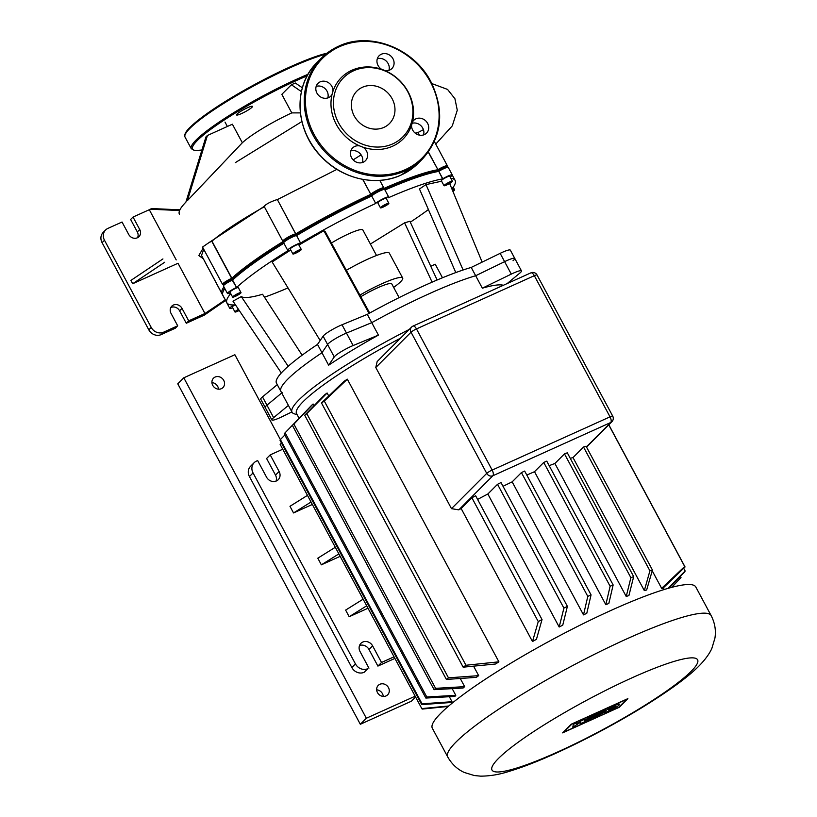 <?xml version="1.0" encoding="UTF-8"?>
<svg xmlns="http://www.w3.org/2000/svg" width="817" height="817" viewBox="0 0 817 817"><rect width="100%" height="100%" fill="white"/><g stroke="black" fill="none" stroke-linecap="round" stroke-linejoin="round"><path stroke-width="1.23" d="M237.032 114.033A9.048 1.297 151.8 0 0 236.522 114.942A9.048 1.297 151.8 0 0 243.343 112.715A9.048 1.297 151.8 0 0 251.963 107.293A9.048 1.297 151.8 0 0 252.463 106.394A9.048 1.297 151.8 0 0 245.651 108.61A9.048 1.297 151.8 0 0 237.032 114.033M384.93 70.579A43.536 38.93 -135 0 1 412.503 121.999A43.536 38.93 -135 0 1 411.584 125.185A43.536 38.93 -135 0 1 392.63 146.202A43.536 38.93 -135 0 1 362.922 147.162A43.536 38.93 -135 0 1 359.613 145.886A43.536 38.93 -135 0 1 332.039 94.466A43.536 38.93 -135 0 1 332.958 91.269A43.536 38.93 -135 0 1 351.913 70.252A43.536 38.93 -135 0 1 381.621 69.302A43.536 38.93 -135 0 1 384.93 70.579A9.048 8.088 45 0 0 389.74 70.027A9.048 8.088 45 0 0 391.915 68.526A9.048 8.088 45 0 0 392.191 57.527A9.048 8.088 45 0 0 381.284 54.249A9.048 8.088 45 0 0 379.119 55.75A9.048 8.088 45 0 0 381.621 69.302M392.763 143.863A41.892 37.459 -135 0 1 338.595 122.938A41.892 37.459 -135 0 1 353.587 70.793A41.892 37.459 -135 0 1 407.744 91.708A41.892 37.459 -135 0 1 392.763 143.863M332.958 91.269A9.048 8.088 45 0 0 328.965 83.028A9.048 8.088 45 0 0 320.162 81.853A9.048 8.088 45 0 0 317.997 83.344A9.048 8.088 45 0 0 317.721 94.343A9.048 8.088 45 0 0 328.628 97.631A9.048 8.088 45 0 0 330.793 96.13A9.048 8.088 45 0 0 332.039 94.466M316.23 86.336L316.179 86.367A9.048 8.088 -135 0 1 325.289 88.839A9.048 8.088 -135 0 1 327.791 97.948M377.301 58.753A9.048 8.088 -135 0 1 386.41 61.244A9.048 8.088 -135 0 1 388.902 70.344M411.584 125.185A9.048 8.088 45 0 0 415.577 133.426A9.048 8.088 45 0 0 424.37 134.611A9.048 8.088 45 0 0 426.545 133.11A9.048 8.088 45 0 0 426.821 122.111A9.048 8.088 45 0 0 415.914 118.833A9.048 8.088 45 0 0 413.749 120.334A9.048 8.088 45 0 0 412.503 121.999M412.177 123.265A9.048 8.088 -135 0 1 421.133 125.92A9.048 8.088 -135 0 1 423.533 134.928M383.929 127.381A22.988 20.558 45 0 0 389.443 123.571A22.988 20.558 45 0 0 390.148 95.609A22.988 20.558 45 0 0 362.421 87.276A22.988 20.558 45 0 0 356.906 91.075A22.988 20.558 45 0 0 356.202 119.037A22.988 20.558 45 0 0 383.929 127.381M359.613 145.886A9.048 8.088 45 0 0 354.792 146.437A9.048 8.088 45 0 0 352.627 147.938A9.048 8.088 45 0 0 352.352 158.937A9.048 8.088 45 0 0 363.259 162.215A9.048 8.088 45 0 0 365.424 160.714A9.048 8.088 45 0 0 362.922 147.162M350.81 150.941A9.048 8.088 -135 0 1 359.919 153.433A9.048 8.088 -135 0 1 362.421 162.532M221.356 388.688A6.669 5.954 45 0 0 222.949 387.585A6.669 5.954 45 0 0 223.153 379.476A6.669 5.954 45 0 0 215.116 377.056A6.669 5.954 45 0 0 213.523 378.159A6.669 5.954 45 0 0 213.319 386.267A6.669 5.954 45 0 0 221.356 388.688M211.93 382.601A6.669 5.954 -135 0 1 218.517 389.178M386.084 695.91A6.669 5.954 45 0 0 387.687 694.807A6.669 5.954 45 0 0 387.891 686.709A6.669 5.954 45 0 0 379.854 684.289A6.669 5.954 45 0 0 378.251 685.392A6.669 5.954 45 0 0 378.046 693.5A6.669 5.954 45 0 0 386.084 695.91M376.668 689.824A6.669 5.954 -135 0 1 383.255 696.411M284.827 435.022L280.384 439.587L234.867 354.731L183.794 377.801L177.769 383.827L360.317 724.271L366.343 718.245L415.159 696.196M360.317 724.271L411.39 701.211L415.598 697.003M183.794 377.801L366.343 718.245M430.763 266.271L435.236 264.238L442.487 277.76M586.81 720.819L595.287 714.446L599.259 712.649L590.793 719.031L586.81 720.819M601.935 711.444L605.795 709.697L599.504 714.436L603.834 712.485L593.469 717.816L601.935 711.444M583.992 722.095L580.519 723.668L580.744 722.157L572.788 727.161L573.36 724.342L577.19 722.616L576.761 724.158L581.265 720.778L584.798 719.185L584.421 720.696L588.73 717.408L592.468 715.712L583.992 722.095M619.123 704.959C616.866 707.41 604.754 713.343 604.57 712.087L604.978 711.341C607.235 708.89 619.337 702.967 619.531 704.223L619.123 704.959M608.89 709.575A3.819 0.551 -28.2 0 1 612.536 707.287A3.819 0.551 -28.2 0 1 615.415 706.348A3.819 0.551 -28.2 0 1 615.201 706.725A3.819 0.551 -28.2 0 1 611.565 709.023A3.819 0.551 -28.2 0 1 608.675 709.963A3.819 0.551 -28.2 0 1 608.89 709.575M618.663 707.379L563.812 732.155L571.829 724.128L626.68 699.352L618.663 707.379M571.297 724.179L627.875 698.627L619.194 707.318L562.617 732.869L571.297 724.179M440.71 713.343A149.47 21.456 151.8 0 0 432.346 728.264L447.706 756.91A149.47 21.456 151.8 0 1 456.07 741.989A149.47 21.456 151.8 0 1 626.731 638.914A149.47 21.456 151.8 0 1 711.168 615.64L695.808 586.994A149.47 21.456 151.8 0 0 583.113 623.667A149.47 21.456 151.8 0 0 440.71 713.343M409.225 329.445A123.765 17.77 151.8 0 0 298.971 399.85A123.765 17.77 151.8 0 0 292.047 412.207A123.765 17.77 151.8 0 0 294.416 413.862L297.133 414.648M328.638 365.189L334.255 356.937A14.277 2.053 -28.2 0 1 353.148 345.53L378.424 335.123A123.765 17.77 151.8 0 0 328.638 365.189L321.959 352.73A123.765 17.77 151.8 0 0 287.839 379.088A123.765 17.77 151.8 0 0 280.915 391.445A123.765 17.77 151.8 0 0 282.131 392.62M299.022 418.161L296.54 413.535A120.436 17.29 -28.2 0 1 303.281 401.515A120.436 17.29 -28.2 0 1 400.442 338.238M452.189 688.639L455.784 695.338A120.436 17.29 151.8 0 0 454.936 696.39L425.861 698.065A149.47 21.456 -28.2 0 1 426.78 696.983L285.113 432.775L304.353 412.922M449.33 696.717L452.015 701.721A120.436 17.29 151.8 0 0 451.924 702.426L421.735 704.611A149.47 21.456 -28.2 0 1 422.052 703.805L452.015 701.721M503.374 285.276A123.765 17.77 151.8 0 0 482.347 288.187L511.289 274.114A14.277 2.053 -28.2 0 1 521.471 270.897A14.277 2.053 -28.2 0 1 519.714 273.184L507.183 283.56M513.035 260.725A14.277 2.053 151.8 0 0 514.792 258.438L510.339 250.135A14.277 2.053 151.8 0 0 500.157 253.352L504.61 261.654A14.277 2.053 -28.2 0 1 514.792 258.438A14.277 2.053 151.8 0 0 504.61 261.654L475.668 275.738L504.61 261.654L511.289 274.114M482.347 288.187L475.668 275.738A123.765 17.77 151.8 0 0 371.745 322.664L378.424 335.123M291.904 411.931L282.049 416.721A14.277 2.053 -28.2 0 1 271.867 419.938A14.277 2.053 -28.2 0 1 273.634 417.65L288.401 405.406M277.269 384.654L262.502 396.888A14.277 2.053 151.8 0 0 260.735 399.176L265.188 407.479A14.277 2.053 -28.2 0 1 266.955 405.191L281.722 392.957L266.955 405.191A14.277 2.053 151.8 0 0 265.188 407.479L271.867 419.938M367.293 314.361L371.745 322.664A123.765 17.77 151.8 0 1 475.668 275.738L471.215 267.435A123.765 17.77 151.8 0 0 367.293 314.361L342.017 324.768A14.277 2.053 151.8 0 0 323.123 336.175L327.576 344.478A14.277 2.053 -28.2 0 1 346.469 333.07L371.745 322.664L346.469 333.07A14.277 2.053 151.8 0 0 327.576 344.478L321.959 352.73L327.576 344.478L334.255 356.937M644.327 590.589L649.913 570.828A149.47 21.456 -28.2 0 1 652.446 570.021L646.656 589.986A120.436 17.29 151.8 0 0 644.327 590.589L573.003 457.571A120.436 17.29 151.8 0 0 570.266 458.337M626.231 596.502L630.877 577.69A149.47 21.456 -28.2 0 1 633.675 576.608L628.937 595.511A120.436 17.29 151.8 0 0 626.231 596.502L554.896 463.484A120.436 17.29 151.8 0 0 549.187 465.659M605.836 604.713L610.115 586.259A149.47 21.456 -28.2 0 1 613.148 584.952L608.849 603.426A120.436 17.29 151.8 0 0 605.836 604.713L534.512 471.695A120.436 17.29 151.8 0 0 526.822 475.075M583.501 614.874L587.801 596.4A149.47 21.456 -28.2 0 1 591.059 594.868L586.78 613.322A120.436 17.29 151.8 0 0 583.501 614.874L512.167 481.856A120.436 17.29 151.8 0 0 503.027 486.299M559.175 627.017L563.914 608.114A149.47 21.456 -28.2 0 1 567.396 606.347L562.75 625.168A120.436 17.29 151.8 0 0 559.175 627.017L487.851 493.999A120.436 17.29 151.8 0 0 477.608 499.422M532.49 641.539L538.27 621.584A149.47 21.456 -28.2 0 1 542.028 619.552L536.442 639.313A120.436 17.29 151.8 0 0 532.49 641.539L461.156 508.521A120.436 17.29 151.8 0 0 458.807 509.859L451.484 508.654L375.789 367.497L377.158 361.553L411.605 327.066A4.759 4.259 45 0 0 411.043 332.202A4.759 0.684 -28.2 0 1 416.476 328.924A4.759 2.022 -114.3 0 0 413.014 326.085A4.759 4.759 0 0 0 411.605 327.066A4.759 4.259 45 0 1 412.738 326.279M661.637 588.332L684.687 566.477A149.47 21.456 -28.2 0 1 685.065 566.967L662.546 588.587A120.436 17.29 151.8 0 0 661.637 588.332L652.232 570.797M498.891 661.831A120.436 17.29 151.8 0 0 495.572 663.996L463.168 667.183A149.47 21.456 -28.2 0 1 465.956 665.252L498.891 661.831L347.337 379.18L324.288 401.045A149.47 21.456 151.8 0 0 321.5 402.965L344.008 381.345A120.436 17.29 -28.2 0 1 347.337 379.18M313.095 404.007L293.906 424.115A149.47 21.456 151.8 0 0 292.425 425.453L311.532 405.375A120.436 17.29 -28.2 0 1 313.095 404.007L314.004 405.702M460.277 678.498L464.648 686.658A120.436 17.29 151.8 0 0 463.086 688.026L434.093 689.671A149.47 21.456 -28.2 0 1 435.584 688.333L464.648 686.658M478.67 675.649A120.436 17.29 151.8 0 0 476.352 677.354L446.388 679.438A149.47 21.456 -28.2 0 1 448.472 677.834L478.67 675.649L473.615 666.223M327.117 392.997L306.804 413.616A149.47 21.456 151.8 0 0 304.721 415.22L324.788 394.703A120.436 17.29 -28.2 0 1 327.117 392.997L328.7 395.949M448.216 706.45L422.185 709.085A149.47 21.456 -28.2 0 1 421.807 708.594L280.139 444.377L281.487 443.059M421.807 708.594L448.737 706M363.136 599.167L345.622 610.095L349.186 616.733L366.7 605.806M367.997 608.236L349.186 616.733M307.478 495.368L289.974 506.295L293.528 512.943L311.042 502.016M312.349 504.446L293.528 512.943M340.168 556.336L321.357 564.833L317.803 558.195L335.307 547.267M276.013 481.121A7.619 6.812 45 0 0 275.503 475.106L266.597 458.5L270.213 454.885L282.733 449.227M270.213 454.885L279.118 471.491A7.619 6.812 -135 0 1 278.219 479.712A7.619 6.812 -135 0 1 266.546 477.169L257.641 460.563L256.456 461.094A9.518 8.517 -135 0 0 254.179 462.667A9.518 8.517 -135 0 0 253.056 472.941L355.456 663.925L351.841 667.54A9.518 8.517 45 0 0 364.157 672.299L367.773 668.684A9.518 8.517 -135 0 1 355.456 663.925M368.947 668.153L360.042 651.537A7.619 6.812 -135 0 1 360.94 643.316A7.619 6.812 -135 0 1 372.613 645.859L381.519 662.475L377.903 666.09L394.907 658.41M394.049 656.817L381.519 662.475M321.357 564.833L338.871 553.906M254.179 462.667L250.564 466.293A9.518 8.517 45 0 0 249.44 476.566L351.841 667.54M377.903 666.09L368.998 649.484A7.619 6.812 45 0 0 359.521 645.522M542.028 619.552L475.637 495.745A149.47 21.456 151.8 0 0 471.889 497.778L461.156 508.521M567.396 606.347L501.015 482.551A149.47 21.456 151.8 0 0 497.533 484.307L487.851 493.999M591.059 594.868L524.667 471.062A149.47 21.456 151.8 0 0 521.42 472.594L512.167 481.856M613.148 584.952L546.767 461.145A149.47 21.456 151.8 0 0 543.734 462.453L534.512 471.695M633.675 576.608L567.294 452.802A149.47 21.456 151.8 0 0 564.486 453.884L554.896 463.484M652.446 570.021L586.065 446.215A149.47 21.456 151.8 0 0 583.522 447.022L573.003 457.571M630.877 577.69L564.486 453.884M610.115 586.259L543.734 462.453M587.801 596.4L521.42 472.594M563.914 608.114L497.533 484.307M538.27 621.584L471.889 497.778M426.78 696.983L455.784 695.338M422.052 703.805L280.384 439.587A149.47 21.456 151.8 0 0 280.057 440.394L421.735 704.611M285.113 432.775A149.47 21.456 151.8 0 0 284.193 433.847L425.861 698.065M465.956 665.252L324.288 401.045M463.168 667.183L321.5 402.965M448.472 677.834L306.804 413.616M446.388 679.438L304.721 415.22M649.913 570.828L583.522 447.022M435.584 688.333L293.906 424.115M434.093 689.671L292.425 425.453M667.989 588.383L685.136 570.95A149.47 21.456 -28.2 0 1 684.82 571.757L668.796 588.158M671.574 587.392L681.01 577.496A149.47 21.456 -28.2 0 1 680.081 578.579L671.737 587.352M685.136 570.95L683.706 568.285M685.065 566.967L608.828 424.789M684.687 566.477L608.747 424.871M681.01 577.496L680.377 576.322M393.651 287.4A37.133 5.331 151.8 0 0 400.606 281.753A37.133 5.331 151.8 0 0 402.679 278.046A37.133 5.331 151.8 0 0 359.899 295.1M386.165 204.076A4.759 0.684 -28.2 0 1 388.851 203.331A4.759 0.684 -28.2 0 1 383.153 207.089A4.759 0.684 -28.2 0 1 380.456 207.835A4.759 0.684 -28.2 0 1 386.165 204.076M380.456 207.835L377.791 202.851A4.759 0.684 -28.2 0 1 383.49 199.093A4.759 0.684 -28.2 0 1 386.175 198.347L388.851 203.331M295.376 251.912A4.759 0.684 -28.2 0 1 301.289 249.471A4.759 0.684 -28.2 0 1 298.808 251.534A4.759 0.684 -28.2 0 1 292.894 253.975A4.759 0.684 -28.2 0 1 295.376 251.912M292.894 253.975L290.229 248.991A4.759 0.684 -28.2 0 1 292.711 246.928A4.759 0.684 -28.2 0 1 298.613 244.487L301.289 249.471M232.896 296.642A4.759 0.684 -28.2 0 1 237.43 293.783A4.759 0.684 -28.2 0 1 241.015 292.619A4.759 0.684 -28.2 0 1 240.749 293.089A4.759 0.684 -28.2 0 1 236.215 295.948A4.759 0.684 -28.2 0 1 232.631 297.112A4.759 0.684 -28.2 0 1 232.896 296.642M232.631 297.112L229.955 292.129A4.759 0.684 -28.2 0 1 230.22 291.659A4.759 0.684 -28.2 0 1 234.755 288.799A4.759 0.684 -28.2 0 1 238.35 287.635L241.015 292.619M239.228 310.47A4.759 0.684 -28.2 0 1 235.316 312.053A4.759 0.684 -28.2 0 1 234.959 311.982A4.759 0.684 -28.2 0 1 238.462 309.337M234.959 311.982L232.294 307.008A4.759 0.684 -28.2 0 1 235.296 304.629M452.067 181.149A4.759 0.684 -28.2 0 1 452.414 181.221A4.759 0.684 -28.2 0 1 449.258 183.682A4.759 0.684 -28.2 0 1 444.377 185.796A4.759 0.684 -28.2 0 1 444.029 185.725A4.759 0.684 -28.2 0 1 447.185 183.263A4.759 0.684 -28.2 0 1 452.067 181.149M444.029 185.725L441.354 180.741A4.759 0.684 -28.2 0 1 444.519 178.28A4.759 0.684 -28.2 0 1 449.391 176.166A4.759 0.684 -28.2 0 1 449.748 176.237L452.414 181.221M323.123 336.175L317.507 344.427A123.765 17.77 151.8 0 0 276.463 383.142L292.047 412.207M280.915 391.445A123.765 17.77 151.8 0 1 321.959 352.73L317.507 344.427M500.157 253.352L471.215 267.435M448.472 182.896L450.443 182.13L450.187 182.702L446 184.816L448.472 182.896M447.971 184.05L447.624 183.406M239.064 310.215L236.94 311.073L238.656 309.612M238.901 310.317L238.564 309.674M234.939 296.132L236.44 294.62L239.095 293.844L234.745 295.764M237.206 295.111L236.848 294.437M294.671 252.933L299.512 250.502L294.671 252.933M298.082 251.616L297.756 251.003M383.122 206.037L387.054 204.26L383.786 206.456L382.254 206.905L383.122 206.037M383.786 206.456L383.459 205.843M386.186 205.128L385.9 204.597M384.95 190.024A129.474 18.587 -28.2 0 1 438.617 171.427L437.789 170.998A128.524 18.454 151.8 0 0 384.439 189.391A128.524 18.454 -28.2 0 1 437.789 170.998L437.728 169.762A129.474 18.587 151.8 0 0 383.643 188.543M450.147 176.993A7.619 1.093 -28.2 0 0 452.261 174.889A7.619 1.093 -28.2 0 0 442.804 178.79L442.63 178.903A129.474 18.587 151.8 0 0 388.198 197.826L388.269 197.765A7.619 1.093 -28.2 0 0 388.698 196.999A7.619 1.093 -28.2 0 0 382.959 198.868A7.619 1.093 -28.2 0 0 375.697 203.433L371.694 195.968A7.619 1.093 -28.2 0 1 378.455 191.638A7.619 1.093 -28.2 0 1 384.541 189.421L383.275 189.054A6.669 0.96 151.8 0 0 377.954 190.994A6.669 0.96 151.8 0 0 372.031 194.783L371.674 195.14A128.524 18.454 151.8 0 0 295.754 235.143L296.642 235.541A129.474 18.587 -28.2 0 1 371.623 196.039L370.724 194.375A129.474 18.587 151.8 0 0 295.754 233.887L295.672 233.897A7.619 1.093 151.8 0 0 287.87 237.267A7.619 1.093 151.8 0 0 282.815 241.209A7.619 1.093 151.8 0 0 282.958 241.311L284.03 241.618M283.295 241.403A129.474 18.587 151.8 0 0 231.854 278.25L232.733 279.046L231.814 279.465L232.733 279.046A128.524 18.454 -28.2 0 1 283.795 242.383A128.524 18.454 151.8 0 0 232.733 279.046L232.743 279.914A129.474 18.587 -28.2 0 1 283.907 243.241M230.731 293.579A129.474 18.587 151.8 0 0 226.912 302.811L222.898 295.335A129.474 18.587 -28.2 0 1 222.837 292.312A129.474 18.587 -28.2 0 1 224.808 288.575M223.061 291.659A128.524 18.454 -28.2 0 1 224.614 288.207A128.524 18.454 151.8 0 0 223.225 291.056L222.837 292.312M232.692 307.754A7.619 1.093 -28.2 0 1 229.771 308.356L225.768 300.881A7.619 1.093 -28.2 0 1 225.758 300.707A7.619 1.093 -28.2 0 1 225.768 300.687L225.758 300.707M211.766 241.229L231.66 278.331A7.619 1.093 151.8 0 0 222.541 284.347L202.545 247.051L209.04 242.567L211.96 241.148L231.854 278.25L231.814 279.465A6.669 0.96 151.8 0 0 223.827 284.571L223.429 285.827A7.619 1.093 -28.2 0 1 232.559 279.996L236.562 287.472L231.814 279.465A6.669 0.96 -28.2 0 0 225.849 282.774A6.669 0.96 -28.2 0 0 223.95 284.816M230.363 292.884A7.619 1.093 -28.2 0 1 227.443 293.477L223.429 286.011A7.619 1.093 -28.2 0 1 223.429 285.827M284.592 241.689A6.669 0.96 -28.2 0 1 284.224 241.679A6.669 0.96 -28.2 0 1 288.115 238.38A6.669 0.96 -28.2 0 1 295.345 235.184A6.669 0.96 151.8 0 0 288.942 237.91A6.669 0.96 151.8 0 0 284.091 241.434L283.693 242.69A7.619 1.093 -28.2 0 1 289.238 238.666A7.619 1.093 -28.2 0 1 296.561 235.551L300.564 243.027L296.561 235.551L295.345 235.184L295.672 233.897L277.372 199.603L295.754 233.887L295.754 235.143A128.524 18.454 -28.2 0 1 371.674 195.14L372.031 194.783A6.669 0.96 -28.2 0 1 378.802 190.575A6.669 0.96 -28.2 0 1 383.408 189.299M236.746 287.39A129.474 18.587 151.8 0 1 288.35 250.441L288.268 250.451A7.619 1.093 -28.2 0 1 287.707 250.339L283.703 242.863A7.619 1.093 -28.2 0 1 283.693 242.69M442.63 178.903L438.8 171.315A7.619 1.093 -28.2 0 1 448.104 167.311A7.619 1.093 -28.2 0 1 448.257 167.414L452.261 174.889M448.104 167.311L446.838 166.944A6.669 0.96 151.8 0 0 438.698 170.447L437.789 170.998L438.698 170.447A6.669 0.96 -28.2 0 1 446.97 167.189M384.541 189.421A7.619 1.093 -28.2 0 1 384.684 189.524L388.698 196.999M375.626 203.504A129.474 18.587 151.8 0 0 300.646 243.017M287.707 250.339A7.619 1.093 -28.2 0 1 292.772 246.407A7.619 1.093 -28.2 0 1 300.564 243.027M227.443 293.477A7.619 1.093 -28.2 0 1 236.562 287.472M226.912 302.811A129.474 18.587 151.8 0 0 233.928 304.945L233.693 304.955M229.771 308.356A7.619 1.093 -28.2 0 1 233.744 305.058M264.483 297.214A129.474 18.587 151.8 0 0 288.013 287.931M451.903 188.941A129.474 18.587 151.8 0 0 455.13 180.434A129.474 18.587 151.8 0 0 450.892 178.372M410.318 222.173A129.474 18.587 151.8 0 0 428.414 209.571M452.383 190.095A7.619 1.093 -28.2 0 1 454.589 189.758A7.619 1.093 -28.2 0 1 452.965 191.515M370.397 244.038L404.599 222.837L409.899 221.274L437.126 279.996M281.314 372.96L232.978 301.177L241.281 296.602C244.191 298.348 251.289 297.572 262.563 294.263L302.127 355.191M298.91 245.049L323.859 230.731L325.176 231.568L369.703 313.034M320.172 340.526L272.132 261.971L290.77 250.002M455.784 272.572L419.468 188.982L426.004 184.601L441.609 181.211M376.535 255.486L362.83 229.924A24.755 3.554 151.8 0 0 331.426 243.017M404.599 222.837L432.101 282.161M241.281 296.602L288.217 366.282M323.859 230.731L369.039 313.401M426.004 184.601L463.106 269.988M449.493 183.12L482.142 262.114M402.679 278.046L389.321 253.137A37.133 5.331 151.8 0 0 346.347 270.304M399.125 297.613L391.772 283.897A24.755 3.554 151.8 0 0 360.787 296.724M185.919 202.075L205.915 136.99L207.426 135.479L232.385 124.204L242.332 142.761L187.44 200.563M187.42 200.573L207.426 135.479M300.39 112.899L291.771 112.899A45.742 6.567 151.8 0 0 242.332 142.761M291.771 112.899L281.824 94.343L291.393 84.764L301.412 91.627M185.919 202.085L185.377 202.647A129.474 18.587 151.8 0 0 179.423 214.248M224.879 299.022A7.619 1.093 151.8 0 0 224.879 299.216L204.618 261.246M209.04 242.567L264.157 206.415L282.815 241.209M264.167 206.425C265.719 204.321 269.743 202.136 276.228 199.869L277.29 199.614M336.91 169.354L277.372 199.603M302.361 87.817L295.325 82.997L291.393 84.764M105.607 229.985L103.197 232.396A9.518 8.517 45 0 0 102.084 242.669L104.494 240.259A9.518 8.517 -135 0 1 105.607 229.985A9.518 8.517 -135 0 1 107.895 228.403L122.039 222.02L128.718 234.479A6.669 5.954 45 0 0 138.931 236.695A6.669 5.954 45 0 0 139.717 229.506L133.038 217.046L130.628 219.467L137.307 231.916A6.669 5.954 -135 0 1 137.532 237.706M104.494 240.259L151.237 327.443L148.827 329.854A9.518 8.517 45 0 0 161.143 334.613L163.553 332.202A9.518 8.517 -135 0 1 151.237 327.443M163.553 332.202L177.697 325.809L175.287 328.23L161.143 334.613M170.794 307.57A6.669 5.954 -135 0 1 179.607 310.807L186.286 323.256L188.696 320.846L182.017 308.387A6.669 5.954 45 0 0 171.795 306.161A6.669 5.954 45 0 0 171.019 313.36L177.697 325.809M188.696 320.846L204.955 313.503L178.014 263.268L132.681 283.734L130.904 280.415L162.93 258.928M176.217 259.908L149.297 209.714L133.038 217.046M148.827 329.854L102.084 242.669M225.625 300.421L204.352 315.096L186.286 323.256M132.681 283.734L164.707 262.247M149.297 209.714L150.052 209.203L179.607 210.52M179.934 209.816L152.176 208.58L150.052 209.203M225.318 299.839L204.955 313.503M223.919 286.91A129.474 18.587 151.8 0 0 222.01 293.671A129.474 18.587 151.8 0 0 222.602 294.426M222.541 284.347A7.619 1.093 151.8 0 0 222.684 284.449L223.766 284.765M383.469 189.115L383.806 188.043A7.619 1.093 151.8 0 0 383.796 187.869A7.619 1.093 151.8 0 0 378.057 189.738A7.619 1.093 151.8 0 0 370.795 194.303L362.687 179.372M447.032 167.005L447.369 165.933A7.619 1.093 151.8 0 0 447.359 165.759A7.619 1.093 151.8 0 0 437.912 169.66L428.302 152.187M203.76 249.318L201.523 255.404L222.01 293.671M419.131 135.071L417.804 132.609L423.431 129.658M417.804 132.609L415.169 133.11M264.779 206.487C240.933 219.926 223.317 231.477 211.96 241.148M325.779 54.157A88.062 12.643 151.8 0 0 252.606 86.541A88.062 12.643 151.8 0 0 189.973 128.3A88.062 12.643 151.8 0 0 185.04 137.093C183.999 134.805 185.684 131.527 190.085 127.278L201.288 117.771L218.374 105.883L256.191 83.671L301.259 62.051L327.096 53.115M185.04 137.093L191.28 148.714A88.062 12.643 -28.2 0 1 196.203 139.932A88.062 12.643 -28.2 0 1 308.05 74.296M307.192 75.848A87.113 12.51 151.8 0 0 197.438 140.401A87.113 12.51 151.8 0 0 201.932 149.96M190.31 127.115A87.113 12.51 -28.2 0 1 254.353 84.672A87.113 12.51 -28.2 0 1 327.014 53.176M317.231 62.296A71.406 63.849 45 0 0 315.025 149.133A71.406 63.849 45 0 0 401.147 175.032A71.406 63.849 45 0 0 418.273 163.206L401.096 175.073C376.137 186.827 342.2 179.046 321.428 156.844C294.814 130.383 292.762 85.479 317.231 62.296L321.449 58.078L338.626 46.222C369.682 31.148 413.831 48.162 430.886 81.7C444.918 111.071 442.12 136.837 422.491 158.988A71.406 63.849 -135 0 1 405.365 170.804A71.406 63.849 -135 0 1 319.243 144.915A71.406 63.849 -135 0 1 321.449 58.078A71.406 63.849 -135 0 1 338.575 46.252M405.222 169.681A70.456 62.991 45 0 0 430.416 81.966A70.456 62.991 45 0 0 339.321 46.783A70.456 62.991 45 0 0 314.126 134.488A70.456 62.991 45 0 0 405.222 169.681M631.694 677.967A116.627 16.738 151.8 0 0 498.544 758.39A116.627 16.738 151.8 0 0 557.899 751.875A116.627 16.738 151.8 0 0 691.049 671.451A116.627 16.738 151.8 0 0 631.694 677.967M262.502 396.888L273.634 417.65M342.017 324.768L353.148 345.53M364.157 672.299L367.773 668.684M249.44 476.566L253.056 472.941M375.789 367.497L411.043 332.202L486.728 473.36A4.759 4.259 45 0 0 492.886 475.739A4.759 2.022 -114.3 0 0 492.161 470.081A4.759 0.684 151.8 0 0 486.728 473.36L451.484 508.654M458.807 509.859L492.886 475.739L610.748 422.512A4.759 4.259 45 0 0 611.892 421.725A4.759 4.759 0 0 0 612.719 416.108A4.759 0.684 151.8 0 0 610.023 416.854A4.759 2.022 65.7 0 1 610.748 422.512L586.412 446.879M534.338 275.686A4.759 0.684 -28.2 0 1 537.024 274.951A4.759 4.759 0 0 0 530.876 272.858A4.759 2.022 65.7 0 1 534.338 275.686L610.023 416.854L492.161 470.081L416.476 328.924L534.338 275.686M530.611 273.052A4.759 2.022 65.7 0 1 530.876 272.858L413.014 326.085M279.118 471.491L275.503 475.106M368.998 649.484L372.613 645.859M428.435 151.993L442.804 178.79M375.697 203.433L371.694 195.968L372.031 194.783L370.795 194.303L362.809 179.393M203.3 258.785L198.837 255.537L203.137 248.154M419.397 135.132L417.987 132.497M137.307 231.916L139.717 229.506M182.017 308.387L179.607 310.807M191.28 148.714L194.987 150.614L201.911 150.022M422.491 158.988L418.273 163.206M711.168 615.64C714.926 623.075 716.172 630.591 714.916 638.179L711.913 648.208C710.831 650.986 707.451 657.042 700.547 664.364C690.018 675.679 669.858 690.477 640.079 708.758C612.515 725.414 584.502 740.222 556.06 753.162C538.158 761.26 522.512 767.326 509.103 771.381C499.575 774.506 490.098 776.099 480.651 776.15L474.309 775.537L464.322 772.473C457.336 769.308 451.801 764.12 447.706 756.91M451.464 702.457L451.934 703.335M514.792 258.438L521.471 270.897M663.322 587.862L664.211 589.517M537.024 274.951L612.719 416.108M586.545 447.103L611.892 421.725M452.261 175.083L455.13 180.434M454.589 189.758L453.221 187.195M225.012 122.08L227.371 126.472M361.104 154.852L353.148 159.877M301.912 121.549L235.337 162.624M447.359 165.759L434.409 141.596M431.876 83.589L447.563 89.431L454.926 98.734L457.275 110.213L452.301 125.849L435.757 144.109M447.359 165.953L448.084 167.311M383.796 187.869L379.782 180.373"/></g></svg>
